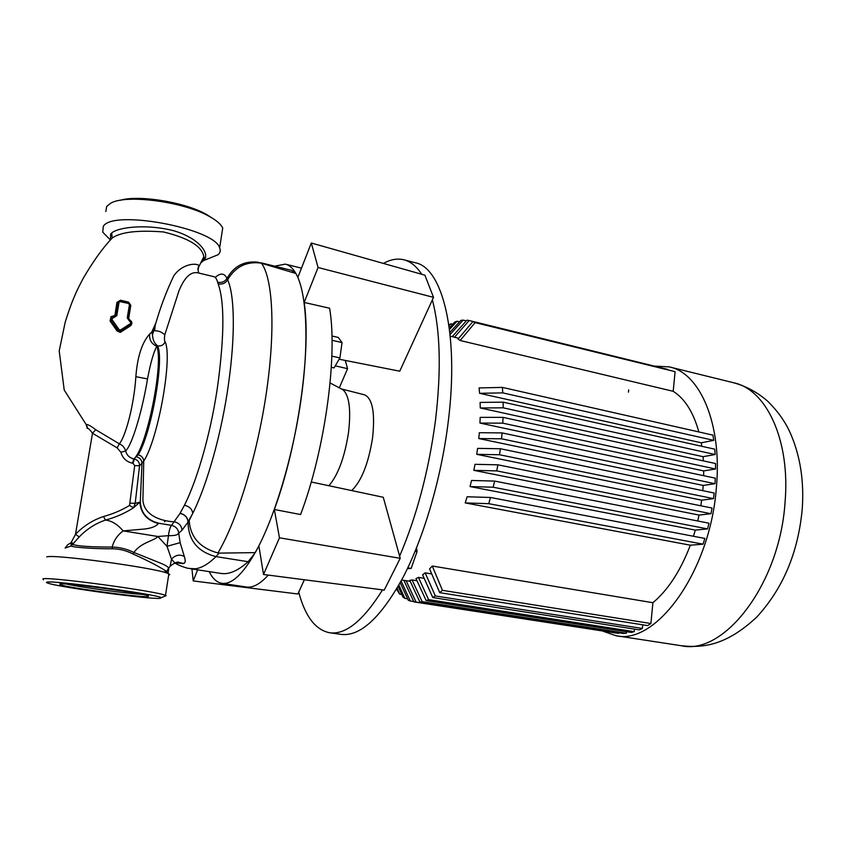 <?xml version="1.0" encoding="UTF-8"?>
<svg xmlns="http://www.w3.org/2000/svg" width="845" height="845" viewBox="0 0 845 845"><rect width="100%" height="100%" fill="white"/><g stroke="black" fill="none" stroke-linecap="round" stroke-linejoin="round"><path stroke-width="1.27" d="M59.847 583.948L60.016 584.645C67.199 587.676 139.731 597.531 148.065 596.654L148.445 595.926C142.816 593.084 65.202 582.564 59.847 583.948M66.575 584.106C82.504 587.539 126.57 593.517 142.351 594.415M110.526 239.927L110.632 234.054L111.677 232.977C118.617 226.999 147.22 223.788 173.975 230.812C200.709 238.797 210.394 254.873 203.603 260.566L202.715 261.274M110.452 240.012L102.773 232.227L103.27 226.439C112.174 209.095 214.968 228.403 219.626 247.891C220.756 250.511 220.228 252.803 218.063 254.746L207.278 259.088M168.82 574.04L163.909 569.752C156.652 565.22 146.396 559.992 133.14 554.077C126.623 550.644 119.758 548.88 112.533 548.796C94.355 548.88 73.156 547.444 71.107 545.986L65.551 547.887M168.641 575.181L169.803 574.558L167.764 573.375C155.649 567.893 53.003 553.887 46.707 556.929M67.516 544.888L71.033 542.722L75.501 534.304C83.497 526.012 92.823 520.087 103.481 516.517C112.85 513.971 121.543 510.285 129.538 505.437L134.693 465.584L133.003 463.324L134.397 459.025C137.83 459.997 139.552 462.236 139.552 465.753L135.189 503.356L133.499 507.782C124.891 513.295 115.533 517.393 105.435 520.087C95.464 523.488 86.729 529.097 79.24 536.924L71.107 545.986L71.033 542.722L72.86 544.539C78.384 546.229 91.482 547.064 112.142 547.064C119.705 547.222 126.951 549.028 133.88 552.461L158.311 562.263C163.898 564.407 167.342 566.266 168.651 567.861L166.771 571.495L163.909 569.752L167.764 573.375M110.082 321.037L111.012 316.621L114.888 315.481L116.916 302.447L120.476 300.218L128.62 302.161L130.806 305.33L128.683 318.544L129.75 319.938C132.242 321.575 132.538 323.519 130.637 325.758L120.317 332.381L117.064 330.976L110.082 321.037L110.832 320.276L118.078 330.374L120.328 331.325L131.007 324.533M201.786 262.299L203.793 256.732C202.166 246.37 188.71 238.11 163.434 231.952C137.756 229.988 120.677 232.026 112.184 238.047L111.16 239.093C102.266 248.683 93.056 261.591 83.507 277.815C77.951 288.356 72.543 298.37 65.171 322.315L59.213 350.918L64.231 390.063L86.095 424.433C87.88 424.306 91.08 426.081 95.707 429.735L119.325 443.805C125.725 436.506 134.239 403.847 135.855 376.68C137.397 356.706 142.023 342.457 149.734 333.923L153.156 331.008L155.881 322.959C160.708 306.386 166.666 290.701 173.743 275.903C182.552 263.017 197.888 262.721 199.198 266.006L197.899 268.879M199.399 273.199C198.142 273.537 197.255 266.745 199.198 266.006L203.793 256.732C204.543 257.64 204.479 258.919 203.603 260.566L218.063 254.746M158.818 523.266L158.416 523.562C146.924 520.383 140.735 513.253 139.847 502.162L140.302 501.603C140.84 512.926 147.009 520.15 158.818 523.266L171.524 525.368C175.95 526.456 178.369 529.213 178.781 533.649L180.122 542.648L184.326 556.496C185.625 560.594 185.456 562.897 183.84 563.414L175.285 562.992M174.492 563.499L174.841 562.918L171.514 559.158L166.983 546.345L168.461 535.677C172.57 535.751 175.475 535.392 177.175 534.621L182.013 530.216L189.185 520.509C190.336 537.114 199.916 547.94 217.947 552.979L219.056 553.116L216.024 556.612C208.398 564.016 201.48 568.072 195.258 568.791L188.446 568.368C188.836 568.653 179.298 566.097 175.147 563.066M129.876 320.836L128.081 318.301L130.204 305.098L128.609 302.816L120.265 300.894L117.835 302.383L115.733 315.586L113.177 317.118L111.477 317.287L111.012 316.621M164.205 596.464L166.138 595.672L165.493 595.387C158.131 591.384 49.528 576.628 42.968 578.804L43.317 579.807M160.032 598.376L161.205 597.69C158.522 594.553 53.858 580.198 47.183 582.12C45.979 582.311 46.369 582.701 48.366 583.303C61.453 587.571 149.216 599.369 160.032 598.376M221.686 234.688L222.71 228.118C221.136 224.421 216.742 220.566 209.549 216.563C184.337 201.797 125.842 193.906 110.642 203.254L106.702 206.412L105.826 211.514M212.76 218.433L206.55 214.482C185.488 202.272 138.686 194.561 120.053 200.339M215.253 277.413C220.45 272.682 224.369 273.009 226.999 278.406C233.896 266.196 244.152 260.788 257.778 262.172L295.887 273.474L291.588 270.358L261.105 262.816M295.887 273.474C306.661 292.043 309.354 340.957 301.031 399.505C292.708 458.011 274.107 519.189 255.253 552.63L219.056 553.116M190.547 568.748L221.01 573.438C228.91 574.716 237.941 570.808 248.124 561.703L255.253 552.63M204.522 259.552L202.483 259.816M168.102 572.889L168.81 568.104L170.151 566.15L168.831 568.072M180.122 542.648L166.983 546.345L157.888 536.49C153.727 541.212 141.495 542.025 133.88 552.461L133.14 554.077M71.35 542.067L73.293 543.905L71.075 545.965M129.771 311.763L128.355 311.192L129.433 304.802L128.535 303.45L120.222 301.676L116.916 302.447M120.222 301.676L120.476 300.218M113.441 316.315L111.952 319.463L119.113 329.645L120.592 329.962L130.479 323.561L130.901 322.917L130.035 321.67M113.262 316.283L112.987 317.9M128.535 303.45L128.62 302.161M111.022 317.635L110.832 320.276L110.505 318.66L111.477 317.287M110.98 322.241L111.772 321.501L110.875 320.223L111.952 319.463M128.472 319.917L128.07 318.259L128.757 314.139L128.091 318.322L128.683 318.544M117.064 330.976L119.113 329.645M129.581 320.73L129.486 319.854M120.317 332.381L121.015 331.018L120.592 329.962M129.75 320.783L129.655 319.906M129.813 320.804L129.75 319.938M130.637 325.758L130.479 323.561M119.018 302.447L116.79 315.724L114.888 315.481M117.708 310.252L115.797 310.136M120.444 301.718L120.687 300.281M158.416 523.562C156.071 526.308 151.72 528.093 145.351 528.938L123.201 530.892L157.888 536.49L168.461 535.677L168.715 533.691C169.433 529.509 170.373 526.731 171.524 525.368L180.112 513.274L184.442 505.236C198.163 478.08 212.032 428.14 218.158 382.215C224.432 333.944 224.421 301.179 218.137 283.899L217.64 282.262C216.669 278.861 215.433 277.002 213.943 276.695L198.321 272.946C191.107 271.087 184.664 277.012 179.003 290.722L164.775 334.852C164.247 338.422 164.352 340.736 165.081 341.803C172.898 356.896 158.036 439.569 143.745 461.064C143.492 457.832 141.622 455.73 138.136 454.779C150.991 434.921 164.532 359.822 157.656 345.869C154.55 343.735 152.818 340.06 152.48 334.842L155.881 322.97L151.709 332.18L152.48 334.842L153.251 330.913C157.677 330.363 161.522 331.673 164.775 334.852M218.137 283.899C222.256 284.638 225.425 283.276 227.643 279.822C234.583 295.063 235.449 334.525 228.615 383.144C222.024 431.774 207.3 484.438 192.744 513.369L188.076 521.883C187.727 517.393 185.066 514.531 180.112 513.274M217.64 282.262C221.665 283.022 224.781 281.744 226.999 278.406L227.643 279.822M184.442 505.236C189.449 506.472 192.216 509.186 192.744 513.369L189.185 520.509M140.302 501.603L141.981 463.335L143.745 461.064L142.9 500.398C144.263 515.218 160.307 521.09 174.471 521.851C179.066 522.949 181.59 525.738 182.013 530.216M182.816 563.731L178.633 562.284L174.862 563.055M184.326 556.496C179.689 554.088 175.411 554.964 171.514 559.158L170.151 566.15L174.841 562.918L178.337 561.999L174.82 563.277M133.003 463.324L132.464 463.218C126.444 461.824 122.588 458.159 120.888 452.244L117.159 447.882L92.485 433.242C90.235 430.073 88.482 428.33 87.246 427.992L87.162 428.394M87.288 427L86.095 424.433L87.246 427.992M79.24 536.924L75.501 534.304L92.485 433.242L95.707 429.735M117.159 447.882L119.325 443.805C122.578 445.23 124.68 447.628 125.651 450.987C126.792 455.254 129.528 457.895 133.848 458.919L138.136 454.779C141.622 455.793 143.481 457.895 143.713 461.106M120.888 452.244L125.651 450.987C132.95 443.657 142.763 407.818 147.526 378.919L135.855 376.68M130.31 503.134L135.189 503.356L139.847 502.162L133.499 507.782L129.538 505.437M134.693 465.584L139.552 465.753L141.981 463.335C141.812 459.986 140.006 457.821 136.563 456.828M165.081 341.803C163.698 344.971 161.215 346.323 157.656 345.869L156.811 346.334C153.642 351.985 150.547 362.843 147.526 378.919M132.464 463.218L133.848 458.919C146.491 448.663 163.898 363.392 156.811 346.334C151.371 343.788 149.016 339.648 149.734 333.923M227.654 279.801C235.343 266.608 246.613 261.063 261.454 263.165C272.84 278.565 275.639 329.582 266.397 392.513C257.186 455.413 237.001 520.964 217.947 552.979M262.51 263.418L261.454 263.165M103.481 516.517L105.435 520.087C111.382 520.604 117.307 524.196 123.201 530.892C117.666 534.874 113.98 540.272 112.142 547.064L112.533 548.796M351.7 490.575C361.523 481.037 368.483 463.461 372.571 437.858C375.201 412.909 372.56 398.576 364.649 394.858L364.501 394.826M328.874 485.738C338.042 475.112 344.58 457.472 348.489 432.798C351.129 409.973 349.323 395.65 343.07 389.83L341.486 388.996M209.201 571.621C212.591 578.561 216.827 582.458 221.897 583.314C232.555 584.814 244.881 572.34 258.866 545.87L263.524 574.484L279.463 537.8L274.34 509.503L300.577 514.542C324.934 450.617 337.894 355.544 329.592 308.224L304.158 302.447L318.069 267.506L311.309 243.011L297.862 277.413C294.398 269.692 290.215 265.267 285.293 264.126L274.667 266.175M221.897 583.314L246.413 587.011C252.898 588.004 260.186 584.032 268.277 575.096M274.34 509.503C298.095 445.114 311.414 349.872 304.158 302.447M191.942 568.96L193.199 580.938L197.624 569.836M304.358 579.765L297.852 593.993L193.199 580.938M263.524 574.484L384.243 590.085L400.213 558.313L383.271 497.272L311.224 481.988M400.213 558.313L279.463 537.8M318.069 267.506L433.527 297.355L399.748 371.198L339.151 359.22M433.527 297.355L424.898 275.174L311.309 243.011M339.299 387.834L347.57 368.673L335.254 365.853M347.57 368.673L345.288 360.435M331.937 335.993L338.285 337.451L342.035 342.574L339.912 357.931L331.853 356.115M342.035 342.574L332.022 340.271M339.912 357.931L334.05 367.902L331.325 367.3M655.055 366.138L669.272 366.899C700.019 372.888 722.486 424.116 716.328 488.114C710.001 572.171 655.752 645.432 615.878 635.693L602.221 630.93M383.419 263.429C390.474 259.457 397.245 258.232 403.73 259.753C410.438 261.38 416.437 266.228 421.729 274.276M432.365 299.89C440.308 330.247 441.365 370.258 435.545 419.923C428.922 470.095 416.955 515.513 399.622 556.179M404.185 259.869L415.075 262.689C442.495 267.379 459.522 333.627 448.135 422.595C441.143 478.925 423.725 537.864 402.875 577.705C380.757 617.727 360.213 636.623 341.232 634.394L329.634 632.757C315.449 629.937 305.14 616.375 298.718 592.102M478.788 438.544L501.539 438.808L714.986 483.71L715.314 478.164L502.088 432.904L479.326 432.703L478.788 438.544L703.209 485.442L702.776 490.66M479.96 423.07L502.764 423.155L715.557 468.996L715.514 463.535L503.018 417.367L480.182 417.356L479.96 423.07L703.684 470.918L703.642 475.693M480.256 407.966L503.187 407.818L715.155 454.525L714.743 449.17L503.134 402.167L480.118 402.41L480.256 407.966L703.051 456.68L703.357 460.895M479.59 393.305L502.775 392.883L713.74 440.361L712.937 435.143L502.395 387.401L479.073 387.939L479.59 393.305L701.255 442.791L701.836 446.308M460.155 340.503L475.101 322.61L675.081 371.652L472.883 321.618L458.032 339.035L460.155 340.503L673.201 391.309C684.746 398.555 693.301 412.106 698.857 431.943M458.655 338.296L452.455 336.68M401.628 580.061L410.195 581.286M419.87 602.031L422.194 601.693L626.314 633.264L623.43 633.475L419.87 602.031L409.783 580.399L412.075 579.934L416.997 580.726M426.165 600.615L428.605 599.665L634.204 631.659L631.215 632.44L426.165 600.615L416.004 578.571L418.433 577.388L424.158 578.318M432.777 597.552L435.344 595.947L642.401 628.469L639.285 629.863L432.777 597.552L422.595 574.801L425.162 572.847L431.7 573.924M439.738 592.672L442.442 590.338L650.904 623.525L647.671 625.596L439.738 592.672L429.566 568.875L432.291 566.034L652.9 602.707C667.972 590.137 680.457 570.956 690.344 545.194L465.215 502.912L467.137 496.765L490.491 497.483L704.878 538.445L703.061 544.169L488.727 503.673L490.491 497.483M470.01 486.562L493.163 487.216L707.561 528.907L708.976 523.203L494.61 481.08L471.552 480.467L470.01 486.562L695.308 530.1L693.439 536.258M473.823 470.348L496.754 470.897L711.004 513.718L712.05 508.046L497.885 464.813L475.017 464.317L473.823 470.348L699.047 515.07L697.716 520.985M476.738 454.325L499.532 454.747L713.476 498.634L714.152 493.015L500.377 448.737L477.605 448.378L476.738 454.325L701.667 500.177L700.811 505.775M382.542 589.863C363.265 620.695 345.626 634.996 329.634 632.757M628.469 392.154L628.691 389.894M449.033 325.811L450.892 323.804L452.709 324.248M449.519 329.413L457.05 321.248L454.747 322.04L449.329 327.913M457.05 321.248L459.511 321.85M450.1 334.504L463.134 320.118L460.863 320.371L449.878 332.402M463.134 320.118L466.271 320.889M454.452 337.292L469.155 320.519L466.905 320.181L452.276 336.637M469.155 320.519L667.529 369.371M673.201 391.309L675.081 371.652M701.255 442.791L713.74 440.361M650.904 623.525L652.9 602.707M442.442 590.338L432.291 566.034M703.051 456.68L715.155 454.525M703.684 470.918L715.557 468.996M703.209 485.442L714.986 483.71M701.667 500.177L713.476 498.634M699.047 515.07L711.004 513.718M695.308 530.1L707.561 528.907M465.215 502.912L488.727 503.673M690.344 545.194L703.061 544.169M642.401 628.469L642.749 624.825M435.344 595.947L425.162 572.847M634.204 631.659L634.458 629.102M428.605 599.665L418.433 577.388M626.314 633.264L626.472 631.701M422.194 601.693L412.075 579.934M414.029 601.904L618.72 633.37L416.099 602.115L406.065 580.621M618.72 633.37L618.772 632.757M403.899 580.42L413.902 601.883L416.099 602.115M413.744 601.545L410.321 601.017L401.1 581.043M400.203 582.691L408.23 600.203L410.321 601.017M407.586 598.799L404.85 598.376L398.861 585.089M398.143 586.345L402.885 596.982L404.85 598.376M401.766 594.489L399.696 594.162L397.097 588.162M396.548 589.102L399.696 594.162M493.163 487.216L494.61 481.08M496.754 470.897L497.885 464.813M499.532 454.747L500.377 448.737M501.539 438.808L502.088 432.904M502.764 423.155L503.018 417.367M503.187 407.818L503.134 402.167M502.775 392.883L502.395 387.401M475.101 322.61L472.883 321.618M450.892 323.804L448.906 324.913M416.606 547.708L417.05 551.648L411.156 568.41L407.786 567.861M417.05 551.648L415.127 551.32M411.156 568.41L407.385 568.717M130.056 320.889L131.725 323.255L130.891 324.617L120.993 331.05L130.891 324.617L131.714 323.35M112.184 238.047L111.677 232.977M201.374 262.108L202.377 261.496M114.899 315.438L116.811 315.597M129.433 304.802L130.806 305.33M121.289 331.958L120.972 331.071L131.07 324.469M116.79 315.724L113.167 317.942M131.725 323.255L127.236 317.91L128.355 311.192M129.855 321.628L127.236 317.91M180.027 513.401C184.992 514.658 187.643 517.52 188.002 522.009C188.329 540.304 197.667 551.838 216.024 556.612L248.124 561.703M183.84 563.414L177.566 562.305M65.139 548.109L67.494 545.025M198.448 268.414L197.867 269.639M669.726 367.015L733.566 382.743C766.13 389.228 790.561 439.896 785.037 502.479C779.66 584.677 723.669 655.72 681.323 645.728L615.878 635.693M60.016 584.645L60.132 583.916M168.852 573.829L165.493 595.387M161.205 597.69L166.138 595.672M222.71 228.118L219.626 247.891M206.55 214.482L209.549 216.563M176.235 562.305L178.633 562.284M154.667 330.543L155.311 324.142M164.617 521.724L165.43 520.932L164.617 521.724M164.5 521.819L165.43 520.932L164.5 521.819M343.07 389.83L330.089 382.954M301.485 268.15L285.568 264.189M364.649 394.858L341.422 388.953M733.566 382.743C746.209 386.186 757.638 392.397 767.841 401.375C778.277 411.705 785.987 422.753 790.952 434.52C800.373 456.744 804.144 481.502 802.254 508.796C798.229 552.493 782.998 588.659 756.539 617.294C727.122 644.598 704.508 648.295 681.323 645.728M450.269 336.162L452.508 336.69M616.079 633.063L414.008 601.904"/></g></svg>
